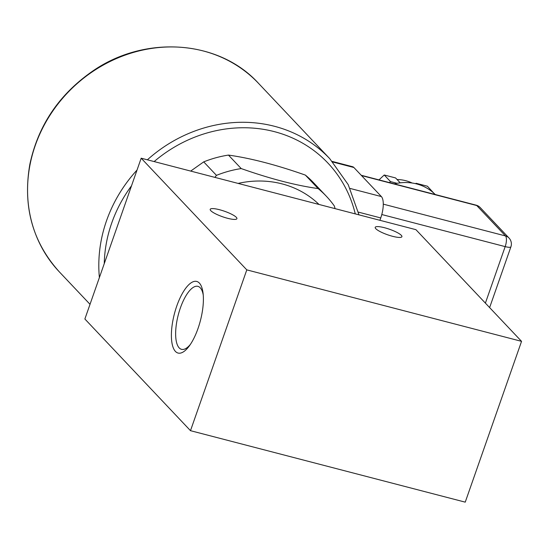 <?xml version="1.0" encoding="UTF-8"?>
<svg xmlns="http://www.w3.org/2000/svg" width="549" height="549" viewBox="0 0 549 549"><rect width="100%" height="100%" fill="white"/><g stroke="black" fill="none" stroke-linecap="round" stroke-linejoin="round"><path stroke-width="0.82" d="M236.31 217.322A14.15 2.923 -160.7 0 1 236.907 218.68A14.15 2.923 -160.7 0 1 225.131 217.596A14.15 2.923 -160.7 0 1 210.802 210.686A14.15 2.923 -160.7 0 1 210.205 209.334A14.15 2.923 -160.7 0 1 221.981 210.418A14.15 2.923 -160.7 0 1 236.31 217.322M401.319 235.336A14.15 2.923 -160.7 0 1 401.909 236.694A14.15 2.923 -160.7 0 1 390.133 235.61A14.15 2.923 -160.7 0 1 375.804 228.7A14.15 2.923 -160.7 0 1 375.207 227.341A14.15 2.923 -160.7 0 1 386.983 228.425A14.15 2.923 -160.7 0 1 401.319 235.336M199.362 283.064A37.003 13.444 104.6 0 1 203.055 293.118A37.003 13.444 104.6 0 1 189.316 345.932A37.003 13.444 104.6 0 1 172.434 323.141A37.003 13.444 104.6 0 1 199.362 283.064M203.24 294.985A32.542 11.824 -75.4 0 0 200.241 287.793A32.542 11.824 -75.4 0 0 197.908 286.352A32.542 11.824 -75.4 0 0 178.274 314.865A32.542 11.824 -75.4 0 0 181.527 349.336A32.542 11.824 -75.4 0 0 190.393 344.388M378.995 179.887L384.238 174.994L395.568 177.938L400.207 182.838M412.141 183.016A41.353 37.572 136.6 0 0 397.057 179.509M415.641 183.682L416.08 183.277L427.417 186.221L433.703 193.056M416.08 183.277L416.725 183.949M389.413 182.597L390.49 181.595L397.064 183.311M384.238 174.994L390.49 181.595M435.247 194.524A47.887 43.501 136.6 0 0 416.65 183.936A47.887 43.501 136.6 0 0 394.36 183.888M379.915 220.3L380.745 217.939A17.41 6.327 -75.4 0 0 381.377 196.576L353.879 167.5A17.41 6.327 -75.4 0 0 352.63 166.724L332.282 161.433M319.017 204.461L141.182 158.201L84.875 319.003L190.489 430.677L465.236 502.15L521.55 341.348L415.936 229.674L319.017 204.461A97.948 88.986 136.6 0 0 238.101 183.414M190.695 171.082L203.713 161.873L216.464 175.357L214.892 177.375M228.453 155.086C250.735 158.208 276.373 164.878 305.368 175.097L318.118 188.575C295.829 185.452 270.19 178.782 241.203 168.57L228.453 155.086A108.826 98.875 136.6 0 0 203.713 161.873M335.075 208.634L334.368 206.026A108.826 98.875 136.6 0 0 326.353 196.254A108.826 98.875 136.6 0 0 318.118 188.575M241.203 168.57A108.826 98.875 136.6 0 0 216.464 175.357M326.353 196.254L313.603 182.776A108.826 98.875 136.6 0 0 305.368 175.097M521.55 341.348L246.796 269.875L190.489 430.677M246.796 269.875L141.182 158.201M489.626 307.591L510.893 246.858A8.709 1.798 -160.7 0 1 505.176 246.618L485.391 303.11M383.277 204.146L505.492 235.94A8.709 7.912 -43.4 0 1 508.998 237.998L480.251 207.597A8.709 7.912 136.6 0 0 476.745 205.539L505.492 235.94A8.709 3.164 104.6 0 1 505.176 246.618L381.795 214.529M480.251 207.597A8.709 8.709 0 0 0 476.12 205.154A8.709 3.164 104.6 0 1 476.745 205.539L361.503 175.563M358.387 212.127L380.745 217.939M350.104 188.437L381.377 196.576M332.79 162.01L353.879 167.5M355.265 213.89A132.769 120.622 136.6 0 0 154.139 161.571M131.527 185.782A132.769 120.622 136.6 0 0 104.255 263.657M358.998 214.858L348.19 184.594L329.784 158.709L258.545 83.373A137.126 124.575 136.6 0 0 73.312 87.078A137.126 124.575 136.6 0 0 59.285 271.81L90.015 304.311M329.784 158.709A137.126 124.575 136.6 0 0 147.379 159.814M137.037 170.053A137.126 124.575 136.6 0 0 99.39 277.561M510.893 246.858A8.709 8.709 0 0 0 508.998 237.998M361.228 175.268L476.12 205.154M258.545 83.373C218.927 39.686 144.456 34.587 91.903 71.638C58.722 94.943 38.032 125.865 29.838 164.391C22.619 206.177 32.439 241.985 59.285 271.81"/></g></svg>
